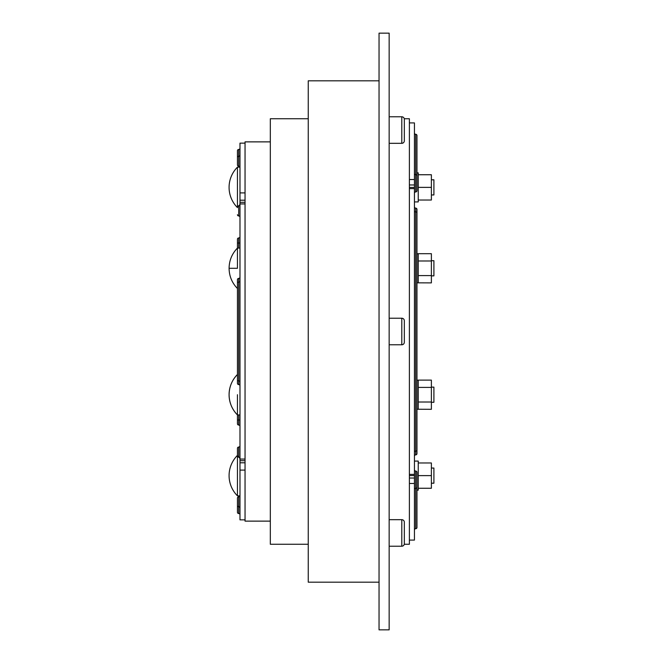 <?xml version="1.0" encoding="UTF-8"?>
<svg xmlns="http://www.w3.org/2000/svg" width="663" height="663" viewBox="0 0 663 663"><rect width="100%" height="100%" fill="white"/><g stroke="black" fill="none" stroke-linecap="round" stroke-linejoin="round"><path stroke-width="0.99" d="M389.156 143.324L401.803 143.324A2.528 2.528 0 0 0 404.331 140.796L404.331 119.307A2.528 2.528 0 0 0 401.803 116.779A2.528 2.528 0 0 1 404.264 118.735L409.386 118.735L409.386 544.265L404.264 544.265M389.156 318.223L401.803 318.223A2.528 2.528 0 0 1 404.331 320.751L404.331 342.249A2.528 2.528 0 0 1 401.803 344.777L389.156 344.777M401.803 143.324L401.803 116.779L389.156 116.779M379.045 80.811L308.254 80.811L308.254 582.189L379.045 582.189M389.156 331.5L389.156 629.85L379.045 629.85L379.045 33.15L389.156 33.15L389.156 331.5M308.254 118.735L270.322 118.735L270.322 544.265L308.254 544.265M389.156 546.221L401.803 546.221A2.528 2.528 0 0 0 404.331 543.693L404.331 522.204A2.528 2.528 0 0 0 401.803 519.676L389.156 519.676M270.322 141.874L245.045 141.874L245.045 521.126L270.322 521.126M414.441 529.977A1.268 1.268 0 0 1 415.709 528.718L415.709 471.061A1.268 1.268 0 0 1 414.441 469.794M414.441 489.311A1.268 1.003 0 0 1 415.709 488.308A1.268 1.003 0 0 0 416.969 487.305L416.969 527.45A1.268 1.268 0 0 1 415.709 528.718M415.709 471.061A1.268 1.268 0 0 1 416.969 472.321L416.969 487.305M409.386 540.088L414.441 540.088L414.441 122.912L409.386 122.912M416.969 490.156L418.237 490.156L418.237 462.973L431.381 462.973L431.381 475.62L418.237 475.62M418.237 462.973L418.237 461.083L414.441 461.083M431.381 483.203L433.909 483.203L433.909 468.037L431.381 468.037M237.453 475.62L237.453 455.39A28.625 28.625 0 0 0 237.453 495.849L237.453 475.62M239.981 458.423A1.268 1.268 0 0 0 239.616 457.528L238.481 457.18L239.616 457.528A1.268 1.268 0 0 0 238.721 457.163A1.268 1.268 0 0 1 237.826 456.79L238.721 457.163L238.721 447.044A1.268 1.268 0 0 0 237.453 448.312L237.453 455.895L238.721 457.163A1.268 1.268 0 0 1 239.616 457.528L239.882 458.929M239.981 514.811A1.268 1.268 0 0 0 238.721 513.543A1.268 1.268 0 0 1 237.453 512.284L237.453 498.054A1.268 1.268 0 0 1 238.721 496.786A1.268 1.268 0 0 0 239.94 495.849M237.453 498.195L237.453 505.496A1.268 1.218 -0 0 0 238.721 506.706L238.721 496.786M245.045 143.133L239.981 143.133L239.981 519.867L245.045 519.867M414.441 456.152A1.268 1.268 0 0 1 415.709 454.884L415.709 208.116A1.268 1.268 0 0 1 414.441 206.848M416.969 453.625L416.969 440.215L416.969 453.625A1.268 1.268 0 0 1 415.709 454.884A1.268 1.268 0 0 0 416.969 453.625L416.969 209.375A1.268 1.268 0 0 0 415.709 208.116A1.268 1.268 0 0 1 416.969 209.375M414.441 193.206A1.268 1.268 0 0 1 415.709 191.939L415.709 174.692A1.268 1.003 0 0 1 416.969 175.695L416.969 135.55A1.268 1.268 0 0 0 415.709 134.282A1.268 1.268 0 0 1 414.441 133.023M416.969 175.695L416.969 190.679A1.268 1.268 0 0 1 415.709 191.939M418.237 282.828L418.237 253.689L431.381 253.689L431.381 282.886L416.969 282.828M418.237 409.245L418.237 380.114L431.381 380.114L431.381 409.311L416.969 409.245M416.969 172.844L418.237 172.844L418.237 174.742L431.381 174.742L431.381 200.027L418.237 200.027L418.237 174.742M418.237 200.027L418.237 201.917L414.441 201.917M431.381 275.874L433.909 275.874L433.909 260.708L431.381 260.708M431.381 402.292L433.909 402.292L433.909 387.126L431.381 387.126M431.381 179.797L433.909 179.797L433.909 194.963L431.381 194.963M237.453 394.709L237.453 423.79A1.268 1.268 0 0 0 238.721 425.049A1.268 1.268 0 0 1 239.981 426.317M239.981 414.939L237.453 414.939L237.453 419.994L237.453 414.939C231.992 409.303 229.199 402.557 229.091 394.709C229.199 386.861 231.992 380.114 237.453 374.479A28.625 28.625 0 0 0 237.453 414.939M237.453 167.151L237.453 207.61A28.625 28.625 0 0 1 237.453 167.151L239.981 167.151M239.981 248.061L237.453 248.061L237.453 243.006L237.453 268.291L229.091 268.291C229.199 260.443 231.992 253.697 237.453 248.061L237.453 239.21A1.268 1.268 0 0 1 238.721 237.951A1.268 1.268 0 0 0 239.981 236.683M237.453 284.493L237.453 383.33A1.268 1.268 0 0 0 238.721 384.598L238.721 380.91L237.453 380.57L237.453 279.67A1.268 1.268 0 0 1 238.721 278.402A1.268 1.268 0 0 0 239.981 277.142M238.721 384.598A1.268 1.268 0 0 1 239.981 385.858M239.981 204.577A1.268 1.268 0 0 1 238.721 205.837A1.268 1.268 0 0 0 237.826 206.21L237.453 207.105A1.268 1.268 0 0 1 237.826 206.21A1.268 1.268 0 0 0 237.453 207.105M237.453 158.308L237.453 164.946A1.268 1.268 0 0 0 238.721 166.214A1.268 1.268 0 0 1 237.453 164.946L237.453 150.716A1.268 1.268 0 0 1 238.721 149.457A1.268 1.268 0 0 0 239.981 148.189M239.94 167.151A1.268 1.268 0 0 0 238.721 166.214L238.721 156.294A1.268 1.218 180 0 0 237.453 157.504L237.453 164.946M239.849 204.005L239.616 205.472L238.448 205.812M237.453 239.21A1.268 1.268 0 0 1 238.721 237.951L238.721 243.006L237.453 243.006M239.981 419.994L238.721 419.994L238.721 425.049A1.268 1.268 0 0 1 237.453 423.79L237.453 419.994L238.721 419.994L238.721 414.939M239.981 460.702L245.045 460.702M237.826 215.583A1.268 1.268 0 0 0 238.721 215.956A1.268 1.268 0 0 1 239.981 217.215A1.268 1.268 0 0 0 238.721 215.956A1.268 1.268 0 0 1 237.453 214.688A1.268 1.268 0 0 0 237.826 215.583A1.268 1.268 0 0 1 237.453 214.688A1.268 1.268 0 0 0 238.721 215.956L238.721 205.837L237.826 206.21L238.721 205.837A1.268 1.268 0 0 0 239.616 205.472M229.091 268.291C229.199 276.139 231.992 282.886 237.453 288.521L237.453 374.479M418.237 187.38L431.381 187.38M418.237 275.593L431.381 275.593M418.237 260.99L431.381 260.99M418.237 402.01L431.381 402.01M418.237 387.407L431.381 387.407M414.441 187.43L409.386 187.43M416.969 440.215L416.969 450.334A1.268 0.771 0 0 1 415.709 451.105A1.268 0.771 180 0 0 414.441 451.868M238.721 447.044A1.268 1.268 0 0 0 239.981 445.785A1.268 1.268 0 0 1 238.721 447.044M237.826 456.79A1.268 1.268 0 0 1 237.453 455.895A1.268 1.268 0 0 0 238.721 457.163M237.453 455.39L237.453 448.312A1.268 1.268 0 0 1 237.826 447.417M418.237 488.258L431.381 488.258L431.381 475.62M401.803 318.223L401.803 344.777M401.803 519.676L401.803 546.221M409.386 483.476L414.441 483.476M238.721 513.543L238.721 506.706A1.268 1.218 -0 0 1 239.981 507.924M245.045 462.799L239.981 462.799M414.441 211.132A1.268 0.771 0 0 0 415.709 211.895A1.268 0.771 0 0 1 416.969 212.666M414.441 173.689A1.268 1.003 180 0 0 415.709 174.692L415.709 134.282M409.386 188.623L414.441 188.623M409.386 184.969L414.441 184.969M237.453 282.43L238.721 282.09L238.721 278.402M238.721 248.061L238.721 243.006L239.981 243.006M239.981 155.076A1.268 1.218 180 0 1 238.721 156.294L238.721 149.457M245.045 459.069L239.981 459.069M245.045 192.908L239.981 192.908M239.981 200.201L245.045 200.201M239.981 203.931L245.045 203.931M239.981 281.742L238.721 282.09L238.721 380.91L239.981 381.258M414.441 179.524L409.386 179.524M414.441 474.376L409.386 474.376M239.981 470.092L245.045 470.092M414.441 478.031L409.386 478.031M409.386 475.57L414.441 475.57M245.045 202.298L239.981 202.298M416.969 380.172L418.237 380.172M416.969 253.755L418.237 253.755M239.981 495.849L237.453 495.849"/></g></svg>
